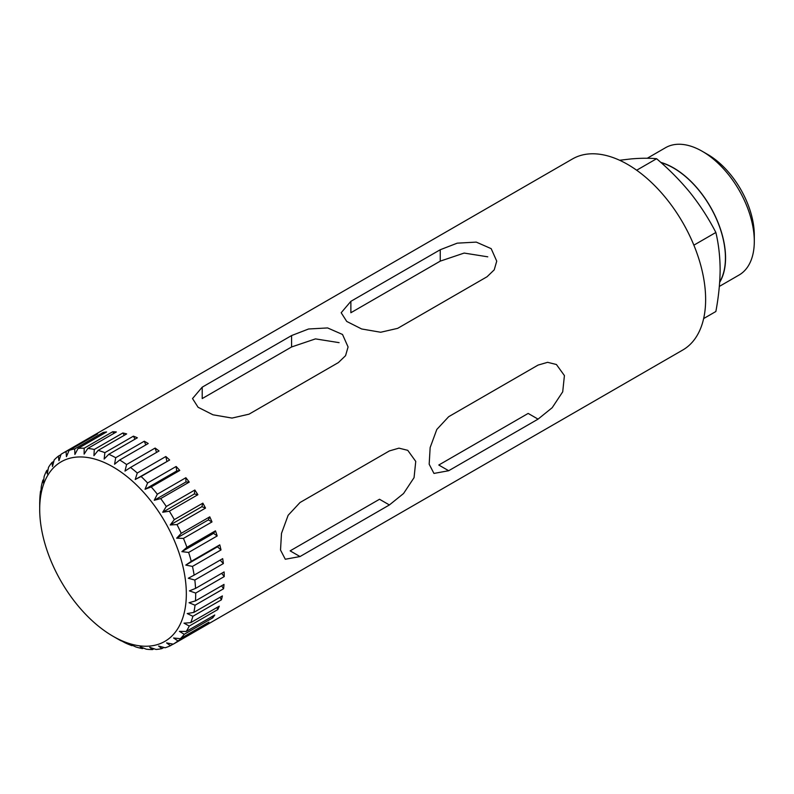 <?xml version="1.0" encoding="UTF-8"?>
<svg xmlns="http://www.w3.org/2000/svg" width="794" height="794" viewBox="0 0 794 794"><rect width="100%" height="100%" fill="white"/><g stroke="black" fill="none" stroke-linecap="round" stroke-linejoin="round"><path stroke-width="1.19" d="M221.615 585.803L223.58 588.751A110.306 63.689 60 0 0 223.997 584.424L195.443 600.909A110.306 63.689 -120 0 0 195.691 593.068L224.236 576.583A110.306 63.689 60 0 0 224.097 571.918L195.552 588.404A110.306 63.689 -120 0 0 194.828 580.047L223.372 563.561A110.306 63.689 60 0 0 222.687 558.648L194.133 575.124A110.306 63.689 -120 0 0 192.466 566.41L221.01 549.934A110.306 63.689 60 0 0 219.779 544.863L191.235 561.348A110.306 63.689 -120 0 0 188.644 552.445L217.189 535.96A110.306 63.689 60 0 0 215.452 530.839L186.908 547.314A110.306 63.689 -120 0 0 183.444 538.401L211.998 521.926A110.306 63.689 60 0 0 209.775 516.834L181.231 533.32A110.306 63.689 -120 0 0 176.973 524.566L205.517 508.091A110.306 63.689 60 0 0 202.857 503.148L174.313 519.623A110.306 63.689 -120 0 0 169.34 511.207L197.885 494.722A110.306 63.689 60 0 0 194.838 490.017L166.293 506.503A110.306 63.689 -120 0 0 160.696 498.582L189.25 482.097A110.306 63.689 60 0 0 185.875 477.72L157.331 494.205A110.306 63.689 -120 0 0 151.227 486.93L179.772 470.445A110.306 63.689 60 0 0 176.139 466.485L147.595 482.97A110.306 63.689 -120 0 0 141.094 476.489L169.648 460.004A110.306 63.689 60 0 0 165.827 456.53L137.283 473.016A110.306 63.689 -120 0 0 130.514 467.448L159.058 450.972A110.306 63.689 60 0 0 155.128 448.064L126.583 464.54A110.306 63.689 -120 0 0 119.686 460.004L148.23 443.518A110.306 63.689 60 0 0 144.26 441.226L115.706 457.711A110.306 63.689 -120 0 0 108.808 454.287L137.362 437.802A110.306 63.689 60 0 0 133.422 436.164L104.877 452.649A110.306 63.689 -120 0 0 98.119 450.406L126.663 433.921A110.306 63.689 60 0 0 122.842 432.978L94.297 449.464A110.306 63.689 -120 0 0 87.797 448.441L116.341 431.966A110.306 63.689 60 0 0 112.718 431.738L84.164 448.213A110.306 63.689 -120 0 0 78.06 448.441L106.604 431.956A110.306 63.689 60 0 0 103.24 432.442L74.696 448.928A110.306 63.689 -120 0 0 69.098 450.387L97.642 433.901A110.306 63.689 60 0 0 94.605 435.102L66.051 451.578A110.306 63.689 -120 0 0 62.547 453.364A110.306 63.689 -120 0 0 61.078 454.257L58.935 460.709L58.419 456.123A110.306 63.689 -120 0 0 54.171 459.964L52.503 466.505L51.947 462.485A110.306 63.689 -120 0 0 48.484 467.398L47.283 473.929L46.747 470.514A110.306 63.689 -120 0 0 44.156 476.43L43.362 482.861L42.926 480.082A110.306 63.689 -120 0 0 41.258 486.861L40.841 493.104L40.563 490.98A110.306 63.689 -120 0 0 39.839 498.503L39.7 503.009A110.306 63.689 -120 0 0 39.7 503.853L39.7 509.262A103.686 59.868 -120 0 0 113.016 636.252A103.686 59.868 -120 0 0 186.332 593.922A103.686 59.868 -120 0 0 113.016 466.932A103.686 59.868 -120 0 0 39.7 509.262M223.58 588.751L195.036 605.226A110.306 63.689 -120 0 1 193.835 612.402L187.225 613.554L192.873 616.293L221.417 599.817A110.306 63.689 60 0 0 222.38 595.917L193.835 612.402M216.881 607.559L217.794 609.574A110.306 63.689 60 0 0 219.283 606.179L190.729 622.655A110.306 63.689 -120 0 0 192.873 616.293M217.794 609.574L189.25 626.049A110.306 63.689 -120 0 1 186.213 631.478L179.424 631.359L184.228 634.307L212.772 617.821A110.306 63.689 60 0 0 214.757 614.993L186.213 631.478M206.281 623.727L206.46 624.412A110.306 63.689 60 0 0 208.911 622.208L180.357 638.694A110.306 63.689 -120 0 0 184.228 634.307M206.46 624.412L177.916 640.897A110.306 63.689 -120 0 1 173.291 644.152L166.591 642.912L170.432 645.691L173.142 644.133M62.547 453.364L572.484 158.949A110.306 63.689 -120 0 1 682.79 222.638A110.306 63.689 -120 0 1 682.79 350.005L201.398 627.935A110.306 63.689 60 0 0 201.835 627.677L173.291 644.152M163.921 647.447L161.916 648.609L158.592 646.048L165.132 647.765A110.306 63.689 -120 0 0 170.432 645.691M153.976 648.758L152.547 649.581L149.729 647.328L156.051 649.452A110.306 63.689 -120 0 0 161.916 648.609M143.436 648.053L142.493 648.599L140.181 646.723L146.235 649.184A110.306 63.689 -120 0 0 152.547 649.581M132.489 645.363L131.963 645.671L130.147 644.252L135.853 646.961A110.306 63.689 -120 0 0 142.493 648.599M121.303 640.768L125.115 642.822A110.306 63.689 -120 0 0 131.963 645.671M117.691 638.952L113.016 636.252L117.701 638.952A110.306 63.689 -120 0 0 117.701 638.952A110.306 63.689 -120 0 0 121.154 640.857M43.759 479.596L42.926 480.082M48.047 469.77L46.747 470.514M53.794 461.413L51.947 462.485M60.94 454.674L58.419 456.123M389.388 450.923L300.013 502.523L288.143 515.286L281.493 533.389L280.52 550.044L285.284 559.244L300.013 556.554L290.138 550.857L379.512 499.257L389.388 504.954L403.551 493.521L414.061 477.641L415.748 461.403L407.749 450.327L398.955 448.153L389.388 450.923M389.388 504.954L300.013 556.554M538.054 365.091L448.679 416.691L436.809 429.455L430.149 447.558L429.177 464.212L433.951 473.423L448.679 470.733L438.794 465.026L528.169 413.426L538.054 419.133L552.207 407.689L562.718 391.809L564.415 375.572L556.415 364.506L547.622 362.322L538.054 365.091M538.054 419.133L448.679 470.733M338.383 362.58L345.559 355.682L348.08 346.968L342.522 334.473L327.594 327.932L308.578 328.994L291.587 335.564L202.212 387.164L192.525 398.568L198.083 407.272L213 414.805L232.027 418.071L249.008 414.18L338.383 362.58M487.05 276.749L494.215 269.861L496.736 261.147L491.178 248.651L476.261 242.11L457.235 243.163L440.253 249.733L350.869 301.333L341.182 312.747L346.74 321.441L361.657 328.974L380.683 332.249L397.675 328.349L487.05 276.749M180.357 638.694L173.578 637.989L177.916 640.897M190.729 622.655L184 623.161L189.25 626.049M195.443 600.909L189.041 602.715L195.036 605.226M195.552 588.404L189.409 590.875L195.691 593.068M194.133 575.124L188.317 578.25L194.828 580.047M191.235 561.348L185.786 565.09L192.466 566.41M186.908 547.314L181.876 551.641L188.644 552.445M181.231 533.32L176.655 538.183L183.444 538.401M174.313 519.623L170.224 524.963L176.973 524.566M166.293 506.503L162.71 512.249L169.34 511.207M157.331 494.205L154.254 500.28L160.696 498.582M147.595 482.97L145.034 489.283L151.227 486.93M137.283 473.016L135.218 479.497L141.094 476.489M126.583 464.54L124.995 471.09L130.514 467.448M115.706 457.711L114.574 464.232L119.686 460.004M104.877 452.649L104.153 459.051L108.808 454.287M94.297 449.464L93.94 455.667L98.119 450.406M84.164 448.213L84.124 454.118L87.797 448.441M74.696 448.928L74.894 454.456L78.06 448.441M66.051 451.578L66.448 456.669L69.098 450.387M440.253 249.733L440.253 261.137L464.153 253.068L487.764 256.819M440.253 261.137L350.869 312.737L350.869 301.333M291.587 335.564L291.587 346.968L315.486 338.889L339.098 342.651M291.587 346.968L202.212 398.568L202.212 387.164M619.598 160.259L631.22 158.909C641.046 158.085 649.502 158.026 656.588 158.731C669.134 169.34 680.438 180.804 690.502 193.131C700.328 205.557 708.774 218.668 715.86 232.473C718.6 243.986 720.029 256.343 720.138 269.513C720.029 282.813 718.61 296.807 715.86 311.506L703.643 318.563M719.334 286.426L739.075 275.022A73.514 42.439 -120 0 0 754.3 241.376L754.3 235.203A65.962 38.082 -120 0 0 707.662 154.423L702.323 151.336A73.514 42.439 -120 0 0 665.561 147.694L647.269 158.254M754.3 241.376A73.514 42.439 -120 0 0 702.323 151.336M719.662 282.336A73.514 42.439 -120 0 0 714.352 214.241A73.514 42.439 -120 0 0 660.767 162.373M715.86 232.473L693.867 245.167M656.588 158.731L636.659 170.234M212.276 616.432L212.772 617.821M220.017 597.286L221.417 599.817M221.655 573.328L224.236 576.583M220.127 560.117L223.372 563.561M185.786 565.09L217.457 546.798L221.01 549.934M219.779 544.863L217.457 546.798M181.876 551.641L213.536 533.36L217.189 535.96M215.452 530.839L213.536 533.36M176.655 538.183L208.316 519.901L211.998 521.926M209.775 516.834L208.316 519.901M170.224 524.963L201.884 506.681L205.517 508.091M202.857 503.148L201.884 506.681M162.71 512.249L194.371 493.957L197.885 494.722M194.838 490.017L194.371 493.957M154.254 500.28L185.925 481.988L189.25 482.097M185.875 477.72L185.925 481.988M145.034 489.283L176.695 471.001L179.772 470.445M176.139 466.485L176.695 471.001M135.218 479.497L169.648 460.004M165.827 456.53L166.879 461.215M155.128 448.064L156.537 452.421M144.26 441.226L145.808 444.918M133.422 436.164L134.99 439.171M122.842 432.978L124.291 435.291M112.718 431.738L113.929 433.355M103.24 432.442L104.093 433.405M719.692 281.93A73.316 42.33 -120 0 0 714.223 214.221A73.316 42.33 -120 0 0 661.055 162.621"/></g></svg>
